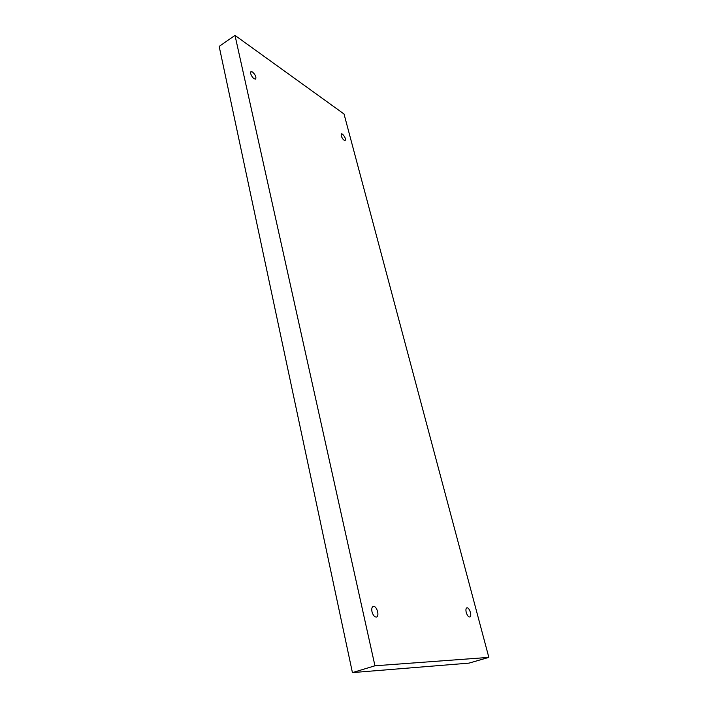 <?xml version="1.0" encoding="UTF-8"?>
<svg xmlns="http://www.w3.org/2000/svg" width="708" height="708" viewBox="0 0 708 708"><rect width="100%" height="100%" fill="white"/><g stroke="black" fill="none" stroke-linecap="round" stroke-linejoin="round"><path stroke-width="1.06" d="M344.026 113.997L488.839 657.387L374.957 665.794L235.003 35.4L344.026 113.997M374.957 665.794L352.425 672.6L468.979 663.13L488.839 657.387M373.638 606.375C376.939 606.145 379.674 616.287 376.506 617.04C374.576 617.164 373.081 615.385 371.992 611.712C371.47 608.862 371.859 607.11 373.169 606.446L373.638 606.375M252.517 72.004C255.376 74.747 256.411 77.092 255.632 79.048C253.676 79.048 252.004 77.207 250.614 73.517L250.906 71.658L252.517 72.004M342.468 134.122C344.893 136.582 345.796 138.706 345.168 140.476C343.69 140.423 342.362 138.848 341.185 135.741L341.371 133.874L342.468 134.122M467.13 607.809C469.59 607.606 472.209 616.5 469.82 616.995C468.413 617.031 467.218 615.491 466.236 612.402C465.669 609.889 465.873 608.376 466.846 607.845L467.13 607.809M352.425 672.6L219.161 46.392L235.003 35.4"/></g></svg>
